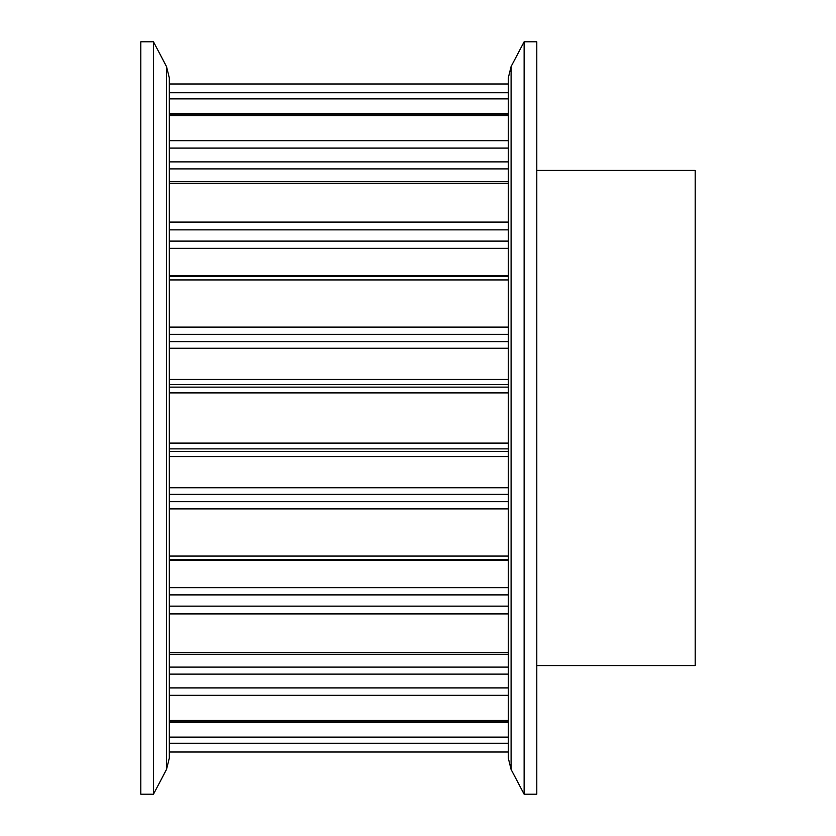 <?xml version="1.0" encoding="UTF-8"?>
<svg xmlns="http://www.w3.org/2000/svg" width="836" height="836" viewBox="0 0 836 836"><rect width="100%" height="100%" fill="white"/><g stroke="black" fill="none" stroke-linecap="round" stroke-linejoin="round"><path stroke-width="1.25" d="M166.5 66.546L169.311 77.936L169.311 758.064L166.5 769.454L166.5 66.546L153.469 41.8L153.469 794.2L140.803 794.2L140.803 41.8L153.469 41.8M508.288 758.064L508.288 77.936L511.099 66.546L511.099 769.454L508.288 758.064M508.288 671.956L508.288 674.119L169.311 674.119L169.311 667.107L508.288 667.107M508.288 168.893L169.311 168.893L169.311 161.881L508.288 161.881M169.311 145.924L169.311 140.688L508.288 140.688M169.311 690.076L169.311 687.913L508.288 687.913M536.796 665.581L695.197 665.581L695.197 170.419L536.796 170.419M536.796 794.2L536.796 41.8L524.13 41.8L524.13 794.2L536.796 794.2M508.288 613.917L169.311 613.917L169.311 652.383L508.288 652.383M169.311 168.893L169.311 181.705L508.288 181.705M508.288 115.577L169.311 115.577L169.311 140.688M169.311 84.018L169.311 92.733L508.288 92.733L508.288 84.018L169.311 84.018M508.288 722.45L169.311 722.45L169.311 737.122L508.288 737.122L508.288 752.013L169.311 752.013L508.288 752.013M508.288 743.267L169.311 743.267L169.311 752.013M169.311 114.95L169.311 113.55L508.288 113.55L508.288 114.95L169.311 114.95M169.311 743.267L169.311 737.122M169.311 613.917L169.311 610.217M508.288 328.83L508.288 334.316L169.311 334.316M169.311 606.142L508.288 606.142M169.311 501.684L508.288 501.684M508.288 348.246L169.311 348.246M508.288 248.334L169.311 248.334M169.311 327.116L508.288 327.116M169.311 222.083L508.288 222.083M508.288 594.898L169.311 594.898M508.288 494.348L169.311 494.348M508.288 392.889L169.311 392.889M508.288 695.312L169.311 695.312M169.311 720.423L508.288 720.423M169.311 587.666L508.288 587.666M508.288 560.225L169.311 560.225M169.311 556.076L508.288 556.076M508.288 508.884L169.311 508.884M169.311 487.754L508.288 487.754M508.288 456.56L169.311 456.56M508.288 448.869L169.311 448.869M169.311 451.419L508.288 451.419M169.311 443.111L508.288 443.111M508.288 384.581L169.311 384.581M169.311 387.131L508.288 387.131M169.311 379.44L508.288 379.44M169.311 341.652L508.288 341.652M508.288 279.924L169.311 279.924M169.311 275.775L508.288 275.775M508.288 229.858L169.311 229.858M169.311 241.102L508.288 241.102M508.288 183.617L169.311 183.617M508.288 148.087L169.311 148.087M508.288 98.878L169.311 98.878M169.311 751.982L508.288 751.982M511.099 769.454L524.13 794.2M166.5 769.454L153.469 794.2M511.099 66.546L524.13 41.8M169.311 721.05L508.288 721.05M169.311 83.987L508.288 83.987L169.311 83.987M169.311 559.796L508.288 559.796M169.311 276.204L508.288 276.204M169.311 654.295L508.288 654.295"/></g></svg>
